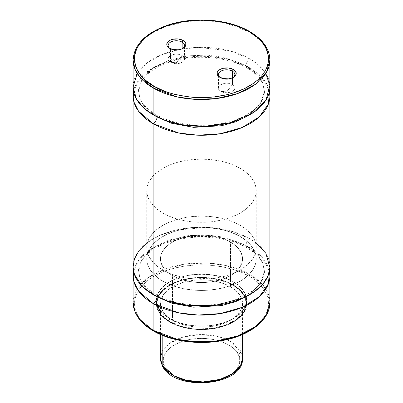 <?xml version="1.0" encoding="UTF-8"?>
<svg xmlns="http://www.w3.org/2000/svg" width="403" height="403" viewBox="0 0 403 403"><rect width="100%" height="100%" fill="white"/><g stroke="black" fill="none" stroke-linecap="round" stroke-linejoin="round"><path stroke-width="0.3" stroke-dasharray="2.02 1.51" d="M256.222 242.974L249.865 238.742A5.471 3.159 120 0 0 245.996 245.447L258.288 255.477L262.675 262.62L264.428 271.133L260.469 283.818L247.85 295.706L260.469 283.818L264.428 271.133L262.675 262.62L258.288 255.477L245.996 245.447A5.471 3.159 -60 0 1 249.865 238.742L233.005 231.614L207.253 227.317L175.053 230.249L159.568 235.468L146.778 242.974M157.004 296.825A5.471 3.159 120 0 0 155.87 294.321A5.471 3.159 120 0 0 153.135 294.593A5.471 3.159 -60 0 1 155.87 294.321A5.471 3.159 -60 0 1 157.004 296.825M265.839 73.427L258.514 65.014L249.865 58.909A5.471 3.159 120 0 0 245.996 65.608L258.288 75.643L262.675 82.786L264.428 91.3L260.469 103.984L247.85 115.873L260.469 103.984L264.428 91.3L262.675 82.786L258.288 75.643L245.996 65.608A5.471 3.159 -60 0 1 249.865 58.909L229.906 50.909L198.462 47.378L179.803 49.383L161.729 54.702L146.843 63.085L137.161 73.427M157.004 116.991A5.471 3.159 120 0 0 155.87 114.487A5.471 3.159 120 0 0 153.135 114.754A5.471 3.159 -60 0 1 155.87 114.487A5.471 3.159 -60 0 1 157.004 116.991M155.15 115.873L143.977 106.029L140.098 99.254L138.572 91.3L141.75 79.9L151.951 68.903L168.383 60.405L188.04 55.81L207.328 55.125L223.806 57.327L245.996 65.608L223.806 57.327L207.328 55.125L188.04 55.81L168.383 60.405L151.951 68.903L141.75 79.9L138.572 91.3L140.098 99.254L143.977 106.029L155.15 115.873M155.15 295.706L143.977 285.868L140.098 279.088L138.572 271.133L141.75 259.734L151.951 248.737L168.383 240.243L188.04 235.644L207.328 234.959L223.806 237.166L245.996 245.447L223.806 237.166L207.328 234.959L188.04 235.644L168.383 240.243L151.951 248.737L141.75 259.734L138.572 271.133L140.098 279.088L143.977 285.868L155.15 295.706M170.096 48.577A8.206 4.74 0 0 0 170.545 48.854L169.577 48.295L170.545 48.854A8.206 4.74 180 0 1 170.096 48.577M182.151 55.559A8.206 4.74 0 0 0 173.209 54.531A8.206 4.74 0 0 0 168.142 58.909A8.206 4.74 0 0 0 170.545 62.258L170.545 48.854L170.545 62.258C162.696 58.143 175.023 51.025 182.151 55.559L176.348 62.777L170.545 62.258L176.348 62.777L182.151 55.559C189.999 59.674 177.673 66.787 170.545 62.258A8.206 4.74 0 0 0 179.491 63.286A8.206 4.74 0 0 0 184.559 58.909A8.206 4.74 0 0 0 182.151 55.559L182.151 48.783L182.151 55.559M220.401 77.618A8.206 4.74 0 0 0 220.849 77.895L219.882 77.336L220.849 77.895A8.206 4.74 180 0 1 220.401 77.618M232.455 84.6A8.206 4.74 0 0 0 223.509 83.572A8.206 4.74 0 0 0 218.441 87.95A8.206 4.74 0 0 0 220.849 91.3L220.849 77.895L220.849 91.3C213.001 87.184 225.327 80.066 232.455 84.6L226.652 91.819L220.849 91.3L226.652 91.819L232.455 84.6C240.304 88.715 227.977 95.828 220.849 91.3A8.206 4.74 0 0 0 229.791 92.327A8.206 4.74 0 0 0 234.858 87.95A8.206 4.74 0 0 0 232.455 84.6L232.455 77.824L232.455 84.6M240.193 236.511A54.722 31.595 0 0 0 180.559 229.66A54.722 31.595 0 0 0 146.778 258.847A54.722 31.595 0 0 0 162.807 281.188L162.807 213.051A54.722 31.595 180 0 1 146.778 190.715A54.722 31.595 180 0 1 180.559 161.522A54.722 31.595 180 0 1 240.193 168.373L240.193 236.511L246.999 241.296L249.759 243.956L252.056 246.757L255.17 252.686L255.955 255.754L256.222 258.847L255.955 261.945L255.17 265.013L252.056 270.937L246.999 276.403L243.8 278.891L240.193 281.188L231.901 285.117L222.441 288.039L217.383 289.082L206.865 290.291L196.135 290.291L185.617 289.082L180.559 288.039L171.099 285.117L162.807 281.188L159.2 278.891L153.241 273.743L149.135 268.02L147.83 265.013L147.045 261.945L146.778 258.847L147.045 255.754L147.83 252.686L149.135 249.679L153.241 243.956L159.2 238.808L166.787 234.425L175.703 230.984L185.617 228.617L196.135 227.408L206.865 227.408L217.383 228.617L227.297 230.984L236.213 234.425L240.193 236.511L240.193 168.373A54.722 31.595 180 0 1 256.222 190.715A54.722 31.595 180 0 1 222.441 219.902A54.722 31.595 180 0 1 162.807 213.051L162.807 281.188A54.722 31.595 0 0 0 222.441 288.039A54.722 31.595 0 0 0 256.222 258.847A54.722 31.595 0 0 0 240.193 236.511M230.521 286.775A41.041 23.696 0 0 0 185.793 281.637A41.041 23.696 0 0 0 160.459 303.53A41.041 23.696 0 0 0 172.479 320.284L172.479 275.602A41.041 23.696 180 0 1 160.459 258.847A41.041 23.696 180 0 1 185.793 236.959A41.041 23.696 180 0 1 230.521 242.092L230.521 286.775L235.624 290.367L239.417 294.462L241.755 298.905L242.344 301.207L242.344 305.852L241.755 308.149L239.417 312.597L237.694 314.698L233.226 318.561L230.521 320.284L224.3 323.231L213.414 326.203L205.525 327.11L193.495 326.768L182.156 324.425L178.7 323.231L172.479 320.284L167.376 316.693L163.583 312.597L161.245 308.149L160.459 303.53L161.245 298.905L163.583 294.462L167.376 290.367L169.774 288.498L175.466 285.213L185.793 281.637L193.495 280.292L201.5 279.833L209.505 280.292L217.207 281.637L224.3 283.828L230.521 286.775L230.521 242.092A41.041 23.696 180 0 1 242.541 258.847A41.041 23.696 180 0 1 217.207 280.74A41.041 23.696 180 0 1 172.479 275.602L172.479 320.284A41.041 23.696 0 0 0 217.207 325.417A41.041 23.696 0 0 0 242.541 303.53A41.041 23.696 0 0 0 230.521 286.775M245.15 297.303L246.369 303.303L244.107 311.433L236.833 319.277L225.116 325.332L211.096 328.611L185.597 327.528L169.965 321.735C177.919 327.79 209.263 334.964 233.035 321.735C255.945 308.013 243.528 289.918 233.035 285.324L233.231 284.986L239.941 289.943L245.069 297.112M169.769 318.496L169.769 321.624A44.869 25.908 0 0 0 218.673 327.241A44.869 25.908 0 0 0 246.369 303.303A44.869 25.908 0 0 0 233.231 284.986L233.231 281.858A44.869 25.908 180 0 1 246.369 300.18A44.869 25.908 180 0 1 218.673 324.113A44.869 25.908 180 0 1 169.769 318.496L164.192 314.572L160.046 310.093L158.56 307.696L156.843 302.718L156.843 297.641L158.56 292.659L161.925 287.964L164.192 285.782L169.769 281.858L173.033 280.15L180.348 277.329L188.473 275.385L201.5 274.272L210.255 274.77L218.673 276.241L222.652 277.329L229.967 280.15L236.188 283.742L241.075 287.964L244.44 292.659L245.508 295.122L246.157 297.641L246.157 302.718L244.44 307.696L241.075 312.39L236.188 316.612L233.231 318.496L226.431 321.72L222.652 323.025L214.527 324.969L210.255 325.584L201.5 326.082L192.745 325.584L188.473 324.969L180.348 323.025L176.569 321.72L169.769 318.496A44.869 25.908 180 0 1 156.631 300.18A44.869 25.908 180 0 1 184.327 276.241A44.869 25.908 180 0 1 233.231 281.858L233.231 284.986A44.869 25.908 0 0 0 184.327 279.37A44.869 25.908 0 0 0 156.631 303.303A44.869 25.908 0 0 0 169.769 321.624L169.769 318.496M233.423 285.097A45.146 26.064 0 0 0 184.221 279.45A45.146 26.064 0 0 0 156.354 303.53A45.146 26.064 0 0 0 169.577 321.957L169.577 318.607A45.146 26.064 180 0 1 156.354 300.18A45.146 26.064 180 0 1 184.221 276.095A45.146 26.064 180 0 1 233.423 281.747L233.423 285.097L236.4 286.991L241.316 291.243L244.702 295.963L246.429 300.976L246.429 306.084L244.702 311.096L241.316 315.816L236.4 320.063L233.423 321.957L226.582 325.201L218.779 327.609L214.603 328.47L205.923 329.468L197.077 329.468L188.397 328.47L184.221 327.609L176.418 325.201L169.577 321.957L166.6 320.063L161.684 315.816L159.79 313.504L157.22 308.612L156.571 306.084L156.571 300.976L157.22 298.442L159.79 293.555L161.684 291.243L166.6 286.991L172.862 283.38L176.418 281.858L184.221 279.45L188.397 278.589L192.694 277.964L201.5 277.466L210.306 277.964L218.779 279.45L226.582 281.858L233.423 285.097L233.423 281.747A45.146 26.064 180 0 1 246.646 300.18A45.146 26.064 180 0 1 218.779 324.259A45.146 26.064 180 0 1 169.577 318.607L169.577 321.957A45.146 26.064 0 0 0 218.779 327.609A45.146 26.064 0 0 0 246.646 303.53A45.146 26.064 0 0 0 233.423 285.097M153.417 330.964A1.37 0.791 120 0 0 154.102 330.893C161.709 336.016 174.348 339.664 192.019 341.84C209.474 343.517 232.994 340.293 248.898 330.893C283.334 310.265 264.67 283.067 248.898 276.161A1.37 0.791 120 0 0 249.865 274.488L262.494 284.538M265.839 289.006L269.899 302.411A68.399 39.489 0 0 0 249.865 274.488L249.865 247.679A68.399 39.489 180 0 1 269.461 271.133L261.844 257.008L249.865 247.679A5.471 3.159 -60 0 1 247.13 247.951A5.471 3.159 -60 0 1 245.996 245.447A5.471 3.159 120 0 0 247.13 247.951A5.471 3.159 120 0 0 249.865 247.679L249.865 274.488A68.399 39.489 0 0 0 175.325 265.925A68.399 39.489 0 0 0 133.101 302.411L136.552 290.019L147.639 278.065L165.502 268.831L186.871 263.834L207.837 263.088L225.745 265.486L249.865 274.488A1.37 0.791 -60 0 1 248.898 276.161C241.291 271.043 228.652 267.39 210.981 265.214C193.526 263.537 170.006 266.766 154.102 276.161C119.666 296.789 138.33 323.992 154.102 330.893L158.973 333.447M133.539 271.133L139.272 259.21L151.991 248.354L170.247 240.475L190.856 236.596L210.522 236.46L227.196 239.004L249.865 247.679A68.399 39.489 180 0 0 178.947 238.319A68.399 39.489 180 0 0 133.539 271.133M249.865 67.845A68.399 39.489 180 0 1 269.461 91.3L261.844 77.174L249.865 67.845A5.471 3.159 -60 0 1 247.13 68.112A5.471 3.159 -60 0 1 245.996 65.608A5.471 3.159 120 0 0 247.13 68.112A5.471 3.159 120 0 0 249.865 67.845L249.865 238.742L249.865 67.845L227.196 59.17L210.522 56.622L190.856 56.758L170.247 60.641L151.991 68.52L139.272 79.376L133.539 91.3A68.399 39.489 180 0 1 178.947 58.485A68.399 39.489 180 0 1 249.865 67.845M269.899 266.67A68.399 39.489 0 0 0 249.865 238.742A68.399 39.489 0 0 0 175.325 230.184A68.399 39.489 0 0 0 133.101 266.67M269.899 86.831A68.399 39.489 0 0 0 249.865 58.909L249.865 32.099A1.37 0.791 120 0 0 249.583 31.474M269.899 60.022L267.995 50.768L263.224 43.005L249.865 32.099L225.745 23.097L207.837 20.704L186.871 21.445L165.502 26.442L147.639 35.681L136.552 47.635L133.101 60.022A68.399 39.489 180 0 1 175.325 23.54A68.399 39.489 180 0 1 249.865 32.099L249.865 58.909A68.399 39.489 0 0 0 175.325 50.345A68.399 39.489 0 0 0 133.101 86.831M248.898 330.893L253.316 328.082L257.235 325.03L260.62 321.77L263.431 318.34L265.648 314.763L267.244 311.081L268.212 307.323L268.534 303.53L268.212 299.736L267.244 295.978L265.648 292.296L263.431 288.719L260.62 285.284L253.316 278.977L248.898 276.161L238.742 271.35L233.1 269.395L220.96 266.494L208.069 265.013L201.5 264.826L194.931 265.013L182.04 266.494L169.9 269.395L164.258 271.35L154.102 276.161L149.684 278.977L142.38 285.284L139.569 288.719L137.352 292.296L135.756 295.978L134.788 299.736L134.466 303.53L134.788 307.323L135.756 311.081L137.352 314.763L139.569 318.34L142.38 321.77L145.765 325.03L149.684 328.082L154.102 330.893M208.069 342.041L214.577 341.487M233.423 281.747L226.582 278.508L218.779 276.095L214.603 275.234L205.923 274.236L197.077 274.236L192.694 274.614L184.221 276.095L180.217 277.193L172.862 280.03L169.577 281.747L166.6 283.641L161.684 287.893L158.298 292.613L156.571 297.621L156.571 302.734L157.22 305.262L159.79 310.154L161.684 312.466L166.6 316.713L172.862 320.325L180.217 323.166L188.397 325.12L197.077 326.118L201.5 326.244L205.923 326.118L214.603 325.12L222.783 323.166L226.582 321.851L233.423 318.607L239.034 314.657L243.211 310.154L245.78 305.262L246.429 302.734L246.429 297.621L245.78 295.092L243.211 290.205L239.034 285.697L233.423 281.747M233.231 284.986L233.035 285.324C225.081 279.264 193.737 272.096 169.965 285.324C147.055 299.046 159.472 317.141 169.965 321.735L161.009 314.471L156.631 303.303L158.893 295.177L166.167 287.334L177.884 281.279L191.904 277.999L217.403 279.083L233.231 284.986M233.035 285.324L226.279 282.12L222.521 280.82L214.446 278.891L205.873 277.904L192.8 278.277L188.554 278.891L180.479 280.82L176.721 282.12L169.965 285.324L167.023 287.193L162.167 291.389L158.822 296.054L157.759 298.507L156.903 303.53L157.759 308.552L158.822 311.005L162.167 315.665L167.023 319.861L173.209 323.433L180.479 326.239L188.554 328.168L192.8 328.783L201.5 329.276L210.2 328.783L214.446 328.168L222.521 326.239L229.791 323.433L235.977 319.861L240.833 315.665L244.178 311.005L245.241 308.552L246.097 303.53L245.241 298.507L244.178 296.054L240.833 291.389L235.977 287.193L233.035 285.324M230.521 242.092L224.3 239.145L220.844 237.951L213.414 236.173L205.525 235.266L193.495 235.609L182.156 237.951L178.7 239.145L172.479 242.092L167.376 245.684L163.583 249.779L161.245 254.228L160.656 256.525L160.656 261.169L161.245 263.471L163.583 267.914L167.376 272.015L172.479 275.602L175.466 277.163L182.156 279.747L193.495 282.09L201.5 282.543L209.505 282.09L220.844 279.747L227.534 277.163L230.521 275.602L235.624 272.015L239.417 267.914L241.755 263.471L242.344 261.169L242.344 256.525L240.772 251.971L237.694 247.679L233.226 243.815L230.521 242.092M240.193 168.373L231.901 164.444L227.297 162.852L222.441 161.522L212.174 159.724L201.5 159.12L190.826 159.724L180.559 161.522L175.703 162.852L171.099 164.444L162.807 168.373L156.001 173.159L153.241 175.819L149.135 181.541L147.83 184.549L147.045 187.617L146.778 190.715L147.045 193.808L147.83 196.876L150.944 202.805L156.001 208.265L162.807 213.051L171.099 216.98L175.703 218.577L180.559 219.902L190.826 221.7L201.5 222.305L212.174 221.7L222.441 219.902L227.297 218.577L231.901 216.98L240.193 213.051L246.999 208.265L252.056 202.805L255.17 196.876L255.955 193.808L256.222 190.715L255.955 187.617L255.17 184.549L253.865 181.541L249.759 175.819L246.999 173.159L240.193 168.373M232.899 77.618A8.206 4.74 180 0 1 220.849 77.895A8.206 4.74 0 0 0 232.455 77.895A8.206 4.74 0 0 0 232.904 77.618M182.599 48.577A8.206 4.74 180 0 1 170.545 48.854A8.206 4.74 0 0 0 182.151 48.854A8.206 4.74 0 0 0 182.599 48.577M228.536 376.16L231.065 374.558L235.246 370.956L236.863 368.997L239.055 364.851L239.614 362.705L239.629 358.368L238.178 354.116C236.42 347.663 217.746 334.888 190.448 339.321C163.452 344.333 160.117 360.937 164.822 366.876A2.735 2.141 -27.6 0 1 162.414 365.934A2.735 2.141 152.4 0 0 164.822 366.876C166.58 373.324 185.254 386.104 212.552 381.671C239.548 376.659 242.883 360.05 238.178 354.116A2.735 2.141 152.4 0 0 240.798 351.426A2.735 2.141 -27.6 0 1 238.178 354.116L235.317 350.106L233.387 348.242L228.637 344.887L222.839 342.132L216.225 340.082L209.041 338.812L201.571 338.379L190.448 339.321L183.506 340.973L174.464 344.827L169.693 348.172L166.137 351.995L163.945 356.141L163.386 358.287L163.371 362.619L163.915 364.77L166.081 368.921L169.613 372.745L174.363 376.105M160.459 358.262L162.429 351.013L169.633 343.331L182.876 337.145L199.974 334.581L216.502 336.208L229.015 340.681L240.798 351.426A41.041 23.696 0 0 0 195.515 334.817A41.041 23.696 0 0 0 160.459 358.262M240.798 252.011L240.798 351.426L240.798 252.011L242.349 256.57L242.334 261.215L240.752 265.768L237.659 270.055L233.176 273.914L227.478 277.193L220.779 279.768L213.338 281.536L205.444 282.432L197.399 282.427L189.511 281.511L182.085 279.722L175.406 277.138L169.728 273.849L165.27 269.98L162.202 265.683A41.041 23.696 180 0 1 160.459 258.847A41.041 23.696 180 0 1 195.515 235.407A41.041 23.696 180 0 1 240.798 252.011A41.041 23.696 180 0 1 242.541 258.847A41.041 23.696 180 0 1 207.485 282.291A41.041 23.696 180 0 1 162.202 265.683L160.651 261.129L160.666 256.484L162.248 251.93L165.341 247.638L169.824 243.785L175.522 240.505L182.221 237.931L189.662 236.163L197.556 235.266L205.601 235.271L213.489 236.188L220.915 237.971L227.594 240.561L233.272 243.85L237.73 247.719L240.798 252.011M162.202 335.246L162.202 265.683L162.202 335.246M253.895 238.566L253.895 249.734A54.722 31.595 0 0 0 193.521 227.594A54.722 31.595 0 0 0 146.778 258.847A54.722 31.595 0 0 0 149.105 267.965L149.105 256.792A54.722 31.595 180 0 1 146.778 247.679A54.722 31.595 180 0 1 193.521 216.426A54.722 31.595 180 0 1 253.895 238.566L255.19 241.573L255.965 244.641L256.222 247.739L255.945 250.832L255.149 253.9L252.016 259.824L246.943 265.28L240.123 270.06L231.816 273.98L222.345 276.891L212.074 278.675L201.399 279.274L190.725 278.654L180.463 276.846L171.013 273.914L166.706 272.065L159.135 267.678L153.19 262.519L149.105 256.792L147.81 253.784L147.035 250.716L146.778 247.618L147.055 244.525L147.851 241.457L149.165 238.45L153.291 232.733L159.266 227.589L166.867 223.222L175.794 219.786L185.712 217.429L190.926 216.683L201.601 216.084L212.275 216.703L222.537 218.512L231.987 221.443L240.269 225.383L243.865 227.685L249.81 232.838L253.895 238.566A54.722 31.595 180 0 1 256.222 247.679A54.722 31.595 180 0 1 209.479 278.936A54.722 31.595 180 0 1 149.105 256.792L149.105 267.965A54.722 31.595 0 0 0 209.479 290.105A54.722 31.595 0 0 0 256.222 258.847A54.722 31.595 0 0 0 253.895 249.734L253.895 238.566M149.105 267.965L153.19 273.687L159.135 278.846L166.706 283.233L175.612 286.684L185.516 289.062L196.034 290.286L206.759 290.296L212.074 289.848L222.345 288.059L231.816 285.153L240.123 281.229L243.734 278.936L249.709 273.793L253.835 268.076L255.149 265.068L255.945 262.005L256.222 258.907L255.965 255.809L255.19 252.741L253.895 249.734L249.81 244.006L243.865 238.853L240.269 236.551L231.987 232.612L222.537 229.685L212.275 227.876L201.601 227.257L190.926 227.851L180.655 229.639L171.184 232.546L162.877 236.465L156.057 241.246L150.984 246.701L147.851 252.626L147.055 255.693L146.778 258.791L147.035 261.885L147.81 264.952L149.105 267.965M242.541 358.262A41.041 23.696 0 0 0 240.798 351.426L242.541 358.262M219.494 380.019L225.745 377.616M264.428 271.133C265.124 282.911 249.81 297.147 225.751 302.452C202.346 308.119 173.134 304.603 155.87 294.321C147.972 289.631 142.773 284.458 140.279 278.805L138.572 271.133C137.871 259.325 153.296 245.034 177.466 239.77C200.835 234.168 229.917 237.705 247.13 247.951C255.028 252.641 260.227 257.814 262.721 263.466L264.428 271.133M264.428 91.3C265.124 103.072 249.81 117.313 225.751 122.618C202.346 128.285 173.134 124.769 155.87 114.487C147.972 109.792 142.773 104.624 140.279 98.972L138.572 91.3C137.871 79.492 153.296 65.2 177.466 59.931C200.835 54.334 229.917 57.866 247.13 68.112C255.028 72.807 260.227 77.981 262.721 83.628L264.428 91.3M170.545 48.854L169.577 48.295M168.142 58.909L168.142 45.504M220.849 77.895L219.882 77.336M218.441 87.95L218.441 74.545M146.778 247.679L146.778 190.715M160.459 303.53L160.459 334.505M246.369 300.18L246.369 303.303C248.379 325.669 195.526 338.243 169.829 321.75C161.225 316.642 156.822 310.496 156.631 303.303L156.631 300.18M156.354 303.53L156.354 300.18M246.646 303.53L246.646 300.18M242.541 303.53L242.541 334.505M256.222 247.679L256.222 190.715M234.858 87.95L234.858 74.545M232.455 77.895L233.423 77.336M184.559 58.909L184.559 45.504M182.151 48.854L183.118 48.295"/><path stroke-width="0.6" d="M146.778 242.974L138.914 250.737L134.416 258.958L133.101 267.018L134.436 274.433L142.284 286.432L153.135 294.593L167.356 300.885L188.297 305.414L215.283 305.348L243.054 298.039L254.479 291.646L262.963 283.999L268.06 275.763L269.884 267.597L265.879 253.331L256.222 242.974M133.101 275.602A68.399 39.489 180 0 0 153.135 303.53L178.806 312.859L198.044 315.045L220.325 313.569L242.268 307.313L259.351 296.679L268.428 283.757L269.461 271.133A68.399 39.489 180 0 1 269.899 275.602A68.399 39.489 180 0 1 227.675 312.088A68.399 39.489 180 0 1 153.135 303.53A5.471 3.159 120 0 0 157.004 296.825L171.618 303.111L193.667 307.187L221.63 305.56L235.644 301.656L247.85 295.706L235.644 301.656L221.63 305.56L193.667 307.187L171.618 303.111L157.004 296.825L155.15 295.706L157.004 296.825A5.471 3.159 -60 0 1 153.135 303.53L153.135 330.334A1.37 0.791 120 0 0 153.417 330.964A1.37 0.791 -60 0 1 153.135 330.334A68.399 39.489 0 0 0 227.675 338.898A68.399 39.489 0 0 0 269.899 302.411L266.448 314.803L255.361 326.757L237.498 335.991L216.129 340.988L195.163 341.734L177.255 339.336L153.135 330.334L153.135 303.53L138.541 291.042L133.982 281.929L133.539 271.133A68.399 39.489 180 0 0 133.101 275.602L133.101 302.411A68.399 39.489 0 0 0 153.135 330.334L139.776 319.433L135.005 311.665L133.101 302.411C133.453 313.66 140.224 323.176 153.417 330.964A1.37 0.791 -60 0 0 154.102 330.893M137.161 73.427L133.101 87.043L136.41 98.967L143.957 108.18L153.135 114.754L165.24 120.316L182.433 124.759L204.729 126.28L229.67 122.819L251.94 113.505L265.98 100.009L269.874 85.723L265.839 73.427M247.85 115.873L235.644 121.822L221.63 125.721L193.667 127.348L171.618 123.273L157.004 116.991L155.15 115.873L157.004 116.991A5.471 3.159 -60 0 1 153.135 123.691L153.135 294.593A68.399 39.489 0 0 0 227.675 303.152A68.399 39.489 0 0 0 269.899 266.67L269.899 95.768A68.399 39.489 180 0 1 227.675 132.255A68.399 39.489 180 0 1 153.135 123.691L138.541 111.203L133.982 102.095L133.539 91.3A68.399 39.489 180 0 0 133.101 95.768L133.101 266.67A68.399 39.489 0 0 0 153.135 294.593L153.135 123.691A5.471 3.159 120 0 0 157.004 116.991L171.618 123.273L193.667 127.348L221.63 125.721L235.644 121.822L247.85 115.873M182.151 42.154A8.206 4.74 0 0 0 170.781 42.023A8.206 4.74 0 0 0 170.096 48.577A8.206 4.74 180 0 1 168.142 45.504A8.206 4.74 180 0 1 173.209 41.126A8.206 4.74 180 0 1 182.151 42.154L182.151 48.783L182.151 42.154A8.206 4.74 180 0 1 184.559 45.504A8.206 4.74 180 0 1 182.599 48.577A8.206 4.74 0 0 0 182.151 42.154L183.118 40.476L182.151 42.154M169.577 48.295L169.577 48.295A9.576 5.531 180 0 1 169.577 40.476A9.576 5.531 180 0 1 183.118 40.476L178.217 38.965L172.686 39.277L169.577 40.476L167.502 42.27L166.771 44.385L166.958 45.463L168.389 47.458L172.686 49.493L178.217 49.811L181.667 48.985L184.312 47.458L185.743 45.463L185.743 43.307L185.199 42.27L183.118 40.476A9.576 5.531 180 0 1 183.118 48.295A9.576 5.531 180 0 1 169.577 48.295M232.455 71.195A8.206 4.74 0 0 0 221.086 71.064A8.206 4.74 0 0 0 220.401 77.618A8.206 4.74 180 0 1 218.441 74.545A8.206 4.74 180 0 1 223.509 70.167A8.206 4.74 180 0 1 232.455 71.195L232.455 77.824L232.455 71.195A8.206 4.74 180 0 1 234.858 74.545A8.206 4.74 180 0 1 232.899 77.618A8.206 4.74 0 0 0 232.455 71.195L233.423 69.517L232.455 71.195M219.882 77.336L219.882 77.336A9.576 5.531 180 0 1 219.882 69.517A9.576 5.531 180 0 1 233.423 69.517L228.521 68.006L222.985 68.319L219.882 69.517L217.801 71.311L217.257 72.349L217.257 74.505L218.688 76.499L222.985 78.535L228.521 78.852L231.972 78.026L234.611 76.499L235.498 75.542L236.229 73.427L235.498 71.311L233.423 69.517A9.576 5.531 180 0 1 233.423 77.336A9.576 5.531 180 0 1 219.882 77.336M262.494 284.538L265.839 289.006M133.101 95.768A68.399 39.489 180 0 0 153.135 123.691L178.806 133.02L198.044 135.207L220.325 133.736L242.268 127.479L259.351 116.84L268.428 103.924L269.461 91.3A68.399 39.489 180 0 1 269.899 95.768M249.583 31.474C228.803 19.102 193.828 16.352 168.152 25.011C145.81 32.779 134.123 44.446 133.101 60.022L133.101 86.831A68.399 39.489 0 0 0 153.135 114.754L153.135 87.95A68.399 39.489 180 0 1 133.101 60.022L135.005 69.281L139.776 77.044L153.135 87.95L153.135 114.754A68.399 39.489 0 0 0 227.675 123.318A68.399 39.489 0 0 0 269.899 86.831L269.899 60.022A68.399 39.489 180 0 1 227.675 96.508A68.399 39.489 180 0 1 153.135 87.95L177.255 96.952L195.163 99.345L216.129 98.599L237.498 93.602L255.361 84.368L266.448 72.414L269.899 60.022C269.547 48.773 262.776 39.257 249.583 31.474A1.37 0.791 120 0 0 248.898 31.54C264.67 38.446 283.334 65.644 248.898 86.272C232.994 95.672 209.474 98.896 192.019 97.219C174.348 95.043 161.709 91.395 154.102 86.272A1.37 0.791 120 0 0 153.135 87.95A1.37 0.791 -60 0 1 154.102 86.272L145.765 80.409L142.38 77.149L139.569 73.719L137.352 70.142L135.756 66.46L134.788 62.702L134.466 58.909L134.788 55.115L135.756 51.357L137.352 47.675L139.569 44.098L142.38 40.663L145.765 37.403L154.102 31.54L158.973 28.991L169.9 24.774L182.04 21.873L194.931 20.392L201.5 20.205L208.069 20.392L220.96 21.873L233.1 24.774L244.027 28.991L248.898 31.54L257.235 37.403L260.62 40.663L263.431 44.098L265.648 47.675L267.244 51.357L268.212 55.115L268.534 58.909L268.212 62.702L267.244 66.46L265.648 70.142L263.431 73.719L260.62 77.149L257.235 80.409L253.316 83.461L244.027 88.821L233.1 93.038L227.151 94.665L214.577 96.866L201.5 97.607L188.423 96.866L175.849 94.665L169.9 93.038L164.258 91.088L154.102 86.272C138.33 79.366 119.666 52.168 154.102 31.54C170.006 22.145 193.526 18.916 210.981 20.593C228.652 22.77 241.291 26.422 248.898 31.54A1.37 0.791 -60 0 1 249.583 31.474A1.37 0.791 -60 0 1 249.865 32.099A68.399 39.489 180 0 1 269.899 60.022M158.973 333.447L169.9 337.659L182.04 340.565L194.931 342.041L208.069 342.041M214.577 341.487L227.151 339.286L233.1 337.659L244.027 333.447L248.898 330.893M162.414 365.934A2.735 2.141 -27.6 0 1 162.202 365.098L160.459 358.262A41.041 23.696 0 0 0 162.202 365.098L162.202 335.246L162.202 365.098A41.041 23.696 0 0 0 207.485 381.701A41.041 23.696 0 0 0 242.541 358.262L240.571 365.511L233.367 373.193L220.124 379.374L203.026 381.938L186.498 380.316L173.985 375.843L162.202 365.098A2.735 2.141 152.4 0 0 162.414 365.934M174.363 376.105L180.161 378.86L186.775 380.911L197.672 382.497L208.9 382.195L219.494 380.019M225.745 377.616L228.536 376.16M269.899 275.602L269.899 302.411C270.206 319.347 250.903 334.933 224.35 340.192C200.236 345.336 171.497 341.623 153.417 330.964M242.541 334.505L242.541 358.262C244.082 386.492 174.005 392.003 162.399 365.909L160.459 358.262L160.459 334.505"/></g></svg>
